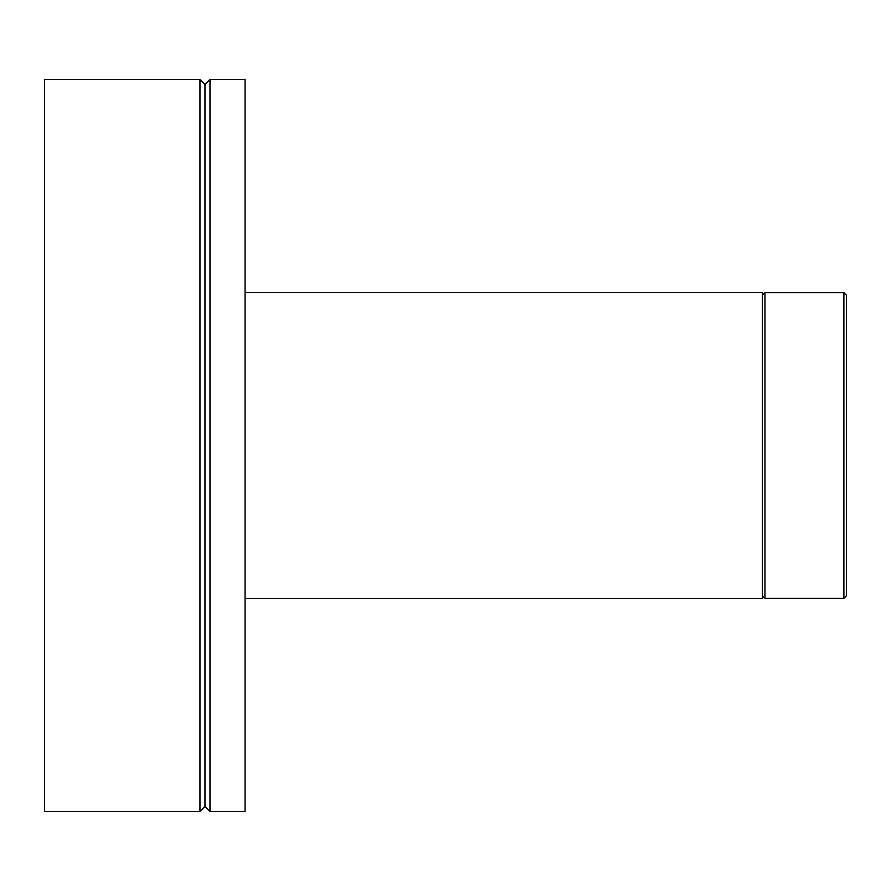 <?xml version="1.0" encoding="UTF-8"?>
<svg xmlns="http://www.w3.org/2000/svg" width="891" height="891" viewBox="0 0 891 891"><rect width="100%" height="100%" fill="white"/><g stroke="black" fill="none" stroke-linecap="round" stroke-linejoin="round"><path stroke-width="1.34" d="M245.07 598.396L762.418 598.396L762.418 292.604L245.07 292.604M245.07 194.851L245.07 134.697M245.07 756.303L245.07 696.149M209.975 811.445L245.07 811.445L245.07 79.555L209.975 79.555L209.975 811.445L204.963 806.433L204.963 84.567L209.975 79.555M199.952 79.555L44.55 79.555L44.55 811.445L199.952 811.445L199.952 79.555L204.963 84.567M199.952 811.445L204.963 806.433M846.45 595.745L843.9 598.295L764.957 598.295L764.957 292.705L843.9 292.705L846.45 295.255L846.45 595.745M762.418 295.255L764.957 292.705M762.418 595.745L764.957 598.295M843.9 598.295L843.9 292.705"/></g></svg>
